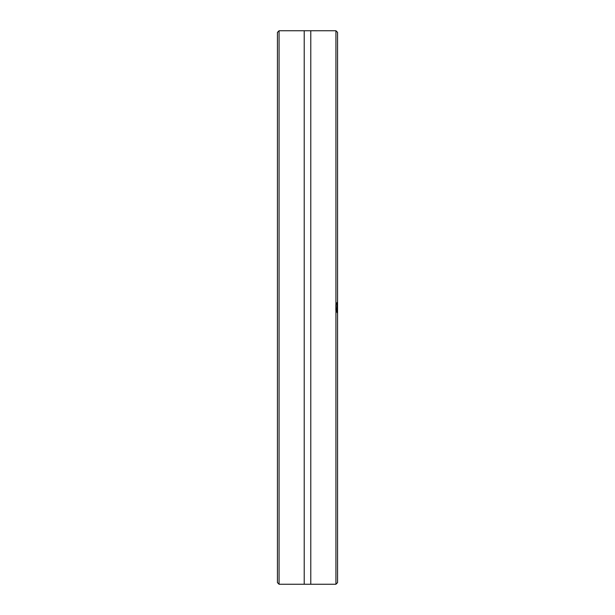 <?xml version="1.0" encoding="UTF-8"?>
<svg xmlns="http://www.w3.org/2000/svg" width="615" height="615" viewBox="0 0 615 615"><rect width="100%" height="100%" fill="white"/><g stroke="black" fill="none" stroke-linecap="round" stroke-linejoin="round"><path stroke-width="0.92" d="M279.072 30.75L279.072 584.25L277.434 582.613L277.434 32.387L279.072 30.75L310.783 30.75L310.783 584.25L335.928 584.25L335.928 30.75L310.783 30.75M335.928 304.556L337.566 301.927L337.566 313.073L337.02 312.42L337.02 302.58M335.859 310.268L335.859 304.733L336.167 311.006M335.928 584.25L337.566 582.613L337.566 313.073L335.928 310.444M335.928 30.75L337.566 32.387L337.566 301.927M279.072 584.25L304.217 584.25L304.217 30.75M304.217 584.25L310.783 584.25M335.875 310.314L335.875 304.686L335.875 310.314"/></g></svg>
